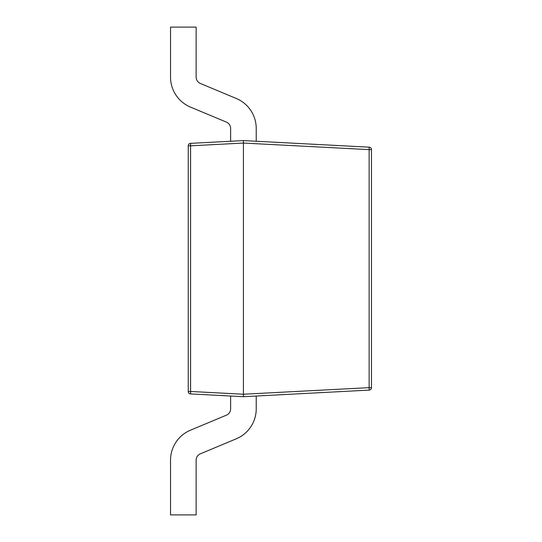 <?xml version="1.0" encoding="UTF-8"?>
<svg xmlns="http://www.w3.org/2000/svg" width="542" height="542" viewBox="0 0 542 542"><rect width="100%" height="100%" fill="white"/><g stroke="black" fill="none" stroke-linecap="round" stroke-linejoin="round"><path stroke-width="0.81" d="M190.588 143.359L243.419 140.588L369.143 147.173A2.459 2.459 0 0 1 371.473 149.633L371.473 387.645L371.473 149.633A2.459 2.459 0 0 0 369.143 147.173L369.143 149.633L243.419 143.047L190.588 145.818L190.588 391.466L243.419 394.237L243.419 143.047L243.419 394.237L369.143 387.645L369.143 149.633L371.473 149.633L369.143 149.633L369.143 147.173L243.419 140.588L243.419 143.047L369.143 149.633L369.143 387.645L371.473 387.645A2.459 2.459 0 0 1 369.143 390.104L243.419 396.697L190.588 393.926L243.419 396.697L369.143 390.104A2.459 2.459 0 0 0 371.473 387.645L369.143 387.645L369.143 390.104L369.143 387.645L243.419 394.237L243.419 396.697L243.419 394.237L190.588 391.466L190.588 145.818L243.419 143.047L243.419 140.588L190.588 143.359L190.588 145.818L190.588 143.359A2.459 2.459 0 0 0 188.257 145.818L188.257 391.466L190.588 391.466L190.588 393.926L190.588 391.466L188.257 391.466A2.459 2.459 0 0 0 190.588 393.926A2.459 2.459 0 0 1 188.257 391.466L188.257 145.818A2.459 2.459 0 0 1 190.588 143.359M188.257 145.818L190.588 145.818L188.257 145.818M256.224 396.026L256.224 408.824A32.506 32.506 0 0 1 236.258 438.817L200.371 453.817A6.897 6.897 0 0 0 196.136 460.178A6.897 6.897 0 0 1 200.371 453.817L236.258 438.817A32.506 32.506 0 0 0 256.224 408.824L256.224 396.026M230.614 408.824L230.614 396.026L230.614 408.824A6.897 6.897 0 0 1 226.38 415.186A6.897 6.897 0 0 0 230.614 408.824M190.493 430.185L226.38 415.186L190.493 430.185A32.506 32.506 0 0 0 170.527 460.178L170.527 514.9L170.527 460.178A32.506 32.506 0 0 1 190.493 430.185M196.136 460.178L196.136 514.9L170.527 514.9L196.136 514.9L196.136 460.178M256.224 128.461L256.224 141.259L256.224 128.461A32.506 32.506 0 0 0 236.258 98.468A32.506 32.506 0 0 1 256.224 128.461M230.614 141.259L230.614 128.461A6.897 6.897 0 0 0 226.38 122.099A6.897 6.897 0 0 1 230.614 128.461L230.614 141.259M226.38 122.099L190.493 107.099A32.506 32.506 0 0 1 170.527 77.106L170.527 27.1L196.136 27.1L196.136 77.106A6.897 6.897 0 0 0 200.371 83.468L236.258 98.468L200.371 83.468A6.897 6.897 0 0 1 196.136 77.106L196.136 27.1L170.527 27.1L170.527 77.106A32.506 32.506 0 0 0 190.493 107.099L226.38 122.099"/></g></svg>
